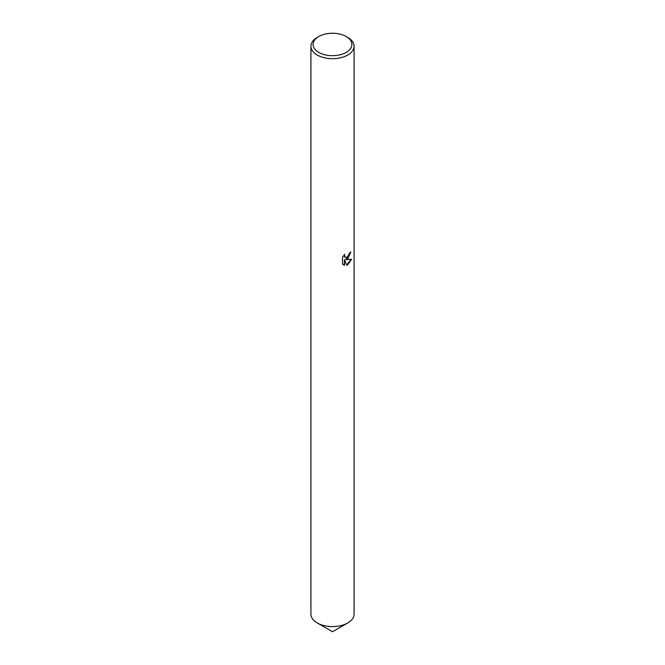 <?xml version="1.0" encoding="UTF-8"?>
<svg xmlns="http://www.w3.org/2000/svg" width="665" height="665" viewBox="0 0 665 665"><rect width="100%" height="100%" fill="white"/><g stroke="black" fill="none" stroke-linecap="round" stroke-linejoin="round"><path stroke-width="1" d="M354.079 613.97A21.579 12.46 180 0 1 347.762 622.939A21.579 12.46 180 0 0 354.079 614.127A21.579 12.46 180 0 1 347.762 622.939A21.579 12.46 180 0 1 324.246 625.64A21.579 12.46 180 0 1 310.921 614.127L310.921 46.226A21.579 12.46 180 0 1 317.238 37.415L318.768 36.533A19.418 11.214 180 0 1 346.232 36.533A19.418 11.214 180 0 1 346.232 52.394A19.418 11.214 180 0 1 318.768 52.394A19.418 11.214 180 0 1 318.768 36.533L317.238 37.415M347.762 622.939A21.579 12.46 180 0 1 324.113 625.607A21.579 12.46 180 0 1 310.921 613.97M347.762 258.826L345.692 259.599L351.602 259.225L347.762 264.82L346.739 265.244L344.503 259.658L344.503 265.293L342.533 264.138L342.533 257.189L344.803 254.371L344.495 255.751L345.334 257.405L347.762 256.956L349.549 253.024A21.579 12.46 0 0 0 350.862 251.927L347.762 258.826M346.232 36.533L347.762 37.415A21.579 12.46 180 0 1 354.079 46.226A21.579 12.46 180 0 1 347.762 55.037A21.579 12.46 180 0 1 324.246 57.73A21.579 12.46 180 0 1 310.921 46.226M350.588 252.176L345.692 259.599M345.21 257.322L344.462 256.599L344.337 254.853M343.34 264.795L344.246 265.144L344.503 259.658M346.665 265.044L351.261 259.308M332.5 631.75L317.438 623.055L332.5 631.75L347.562 623.055M317.238 622.939A21.579 12.46 180 0 1 310.921 614.127M354.079 614.127L354.079 46.226"/></g></svg>

